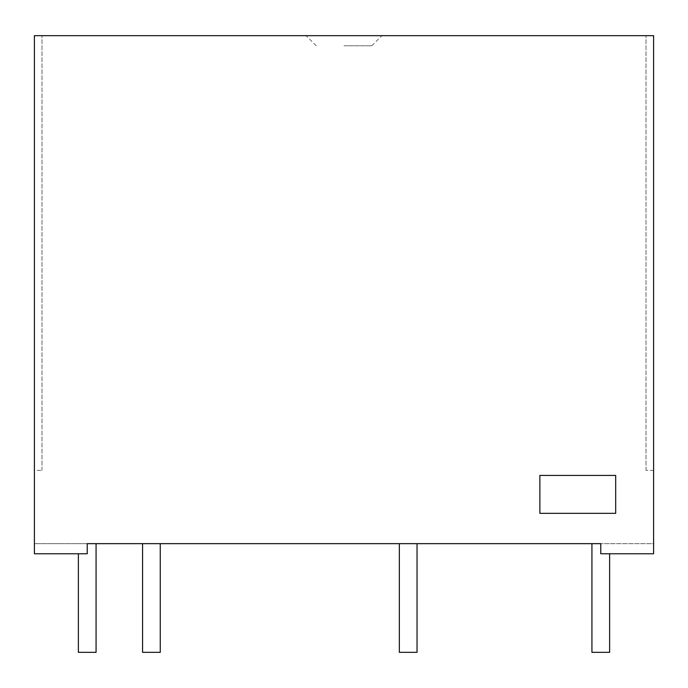 <?xml version="1.0" encoding="UTF-8"?>
<svg xmlns="http://www.w3.org/2000/svg" width="688" height="688" viewBox="0 0 688 688"><rect width="100%" height="100%" fill="white"/><g stroke="black" fill="none" stroke-linecap="round" stroke-linejoin="round"><path stroke-width="0.52" stroke-dasharray="3.44 2.58" d="M160.261 543.658L142.571 543.658L160.261 543.658L160.261 652.336L142.571 652.336L142.571 543.658M78.372 553.771L78.372 652.336L96.071 652.336L96.071 543.658L34.4 543.658L87.221 543.658L87.221 553.771L34.4 553.771L87.221 553.771L87.221 543.658L87.221 553.771L34.4 553.771L34.4 35.664L41.985 35.664L34.4 35.664L34.4 470.368L41.985 470.368L34.4 470.368L34.4 35.664L653.6 35.664L646.015 35.664L653.6 35.664L653.6 553.771L653.6 543.658L600.779 543.658L653.6 543.658L653.6 553.771L600.779 553.771L653.6 553.771L600.779 553.771L600.779 543.658L87.221 543.658M539.874 475.425L539.874 513.334L615.691 513.334L615.691 475.425L539.874 475.425L539.874 513.334L615.691 513.334L615.691 475.425L539.874 475.425M344 45.769L371.804 45.769L344 45.769M344 35.664L381.909 35.664L344 35.664M41.985 470.368L41.985 35.664L41.985 470.368M653.6 470.368L646.015 470.368L653.6 470.368L653.6 35.664L653.6 470.368M646.015 470.368L646.015 35.664L646.015 470.368M600.779 543.658L600.779 553.771L600.779 543.658L609.628 543.658L591.929 543.658L591.929 652.336L609.628 652.336L609.628 553.771M417.04 543.658L399.35 543.658L417.04 543.658L417.04 652.336L399.35 652.336L399.35 543.658M371.804 45.769L381.909 35.664M316.196 45.769L306.091 35.664"/><path stroke-width="1.03" d="M142.571 543.658L142.571 652.336L160.261 652.336L160.261 543.658M87.221 543.658L600.779 543.658L600.779 553.771L653.6 553.771L653.6 35.664L34.4 35.664L34.4 553.771L87.221 553.771L87.221 543.658L96.071 543.658L96.071 652.336L78.372 652.336L78.372 553.771M539.874 475.425L539.874 513.334L615.691 513.334L615.691 475.425L539.874 475.425L539.874 513.334L615.691 513.334L615.691 475.425L539.874 475.425M399.35 543.658L399.35 652.336L417.04 652.336L417.04 543.658M609.628 553.771L609.628 652.336L591.929 652.336L591.929 543.658L600.779 543.658"/></g></svg>

